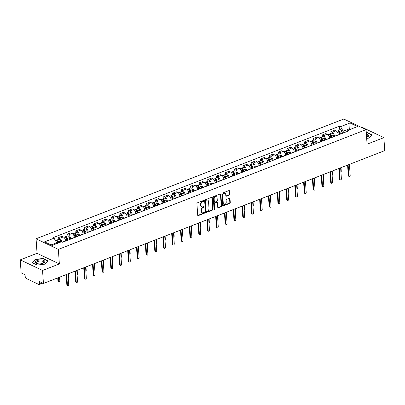 <?xml version="1.0" encoding="UTF-8"?>
<svg xmlns="http://www.w3.org/2000/svg" width="405" height="405" viewBox="0 0 405 405"><rect width="100%" height="100%" fill="white"/><g stroke="black" fill="none" stroke-linecap="round" stroke-linejoin="round"><path stroke-width="0.61" d="M203.73 200.834A0.496 0.359 115.5 0 0 203.31 200.536L197.432 202.824A0.709 0.516 115.5 0 0 196.921 203.68L197.706 215.207A0.709 0.516 115.5 0 0 198.303 215.632L204.181 213.344A0.496 0.359 115.5 0 0 204.12 212.448L203.361 212.741A2.263 1.645 115.5 0 1 202.247 212.736A2.263 1.645 115.5 0 1 201.452 211.385L201.386 210.423A2.263 1.645 115.5 0 1 203.016 207.684L203.776 207.385A0.496 0.359 115.5 0 0 203.715 206.489L202.956 206.788A2.263 1.645 115.5 0 1 201.842 206.783A2.263 1.645 115.5 0 1 201.042 205.426L200.981 204.469A2.263 1.645 115.5 0 1 202.611 201.731L203.371 201.432A0.496 0.359 115.5 0 0 203.73 200.834M201.842 206.783L201.396 206.57A2.263 1.645 115.5 0 1 200.596 205.214L200.531 204.257A2.263 1.645 115.5 0 1 202.166 201.518L202.925 201.219A0.496 0.359 115.5 0 0 203.269 200.551M197.772 215.445A0.709 0.516 115.5 0 0 197.858 215.419L203.735 213.131A0.496 0.359 115.5 0 0 204.085 212.463M202.247 212.736L201.801 212.524A2.263 1.645 115.5 0 1 201.007 211.172L200.941 210.21A2.263 1.645 115.5 0 1 202.571 207.471L203.33 207.173A0.496 0.359 115.5 0 0 203.68 206.504M229.2 195.094A0.709 0.516 115.5 0 0 229.706 194.238L229.488 191.008A0.709 0.516 115.5 0 0 228.891 190.583L222.36 193.124A0.709 0.516 115.5 0 0 221.849 193.98L222.639 205.502A0.709 0.516 115.5 0 0 223.231 205.927L229.762 203.386A0.709 0.516 115.5 0 0 230.273 202.53L230.005 198.627A0.709 0.516 115.5 0 0 229.412 198.202L226.613 199.29A0.709 0.516 115.5 0 0 226.106 200.146L226.238 202.08A1.893 1.377 115.5 0 1 225.514 203.943A1.893 1.377 115.5 0 1 223.945 204.363A1.893 1.377 115.5 0 1 223.276 203.234L222.76 195.645A1.893 1.377 115.5 0 1 223.484 193.787A1.893 1.377 115.5 0 1 225.053 193.362A1.893 1.377 115.5 0 1 225.722 194.491L225.808 195.757A0.709 0.516 115.5 0 0 226.405 196.182L229.2 195.094L228.754 194.881A0.709 0.516 115.5 0 0 229.26 194.025L229.043 190.795A0.709 0.516 115.5 0 0 228.977 190.558M59.353 263.938L37.052 253.322L20.25 259.863L42.55 270.479L59.353 263.938L58.36 249.394L366.074 129.635L367.067 144.185L383.864 137.644L384.75 150.625L43.436 283.459L39.487 281.581L39.624 283.601L41.887 282.72M42.55 270.479L43.436 283.459M212.276 197.706A0.709 0.516 115.5 0 0 211.678 197.281L205.148 199.822A0.709 0.516 115.5 0 0 204.641 200.677L205.426 212.2A0.709 0.516 115.5 0 0 206.023 212.625L212.554 210.084A0.709 0.516 115.5 0 0 213.06 209.228L212.276 197.706L211.83 197.493A0.709 0.516 115.5 0 0 211.769 197.255M213.754 196.471L220.285 193.929A0.709 0.516 115.5 0 1 220.882 194.354L221.667 205.882A0.709 0.516 115.5 0 1 221.16 206.737L218.366 207.826A0.709 0.516 115.5 0 1 217.769 207.4L217.45 202.723A0.709 0.516 115.5 0 0 216.852 202.298L214.999 203.021A0.709 0.516 115.5 0 0 214.488 203.877L214.817 208.742A0.496 0.359 115.5 0 1 214.042 209.046L213.248 197.326A0.709 0.516 115.5 0 1 213.754 196.471M20.25 259.863L21.136 272.843L25.08 274.722L25.221 276.742A1.443 0.78 -111.3 0 0 26.198 278.473L38.824 284.482A1.443 0.78 -111.3 0 0 39.255 284.518A1.443 0.78 -111.3 0 0 39.624 283.601M37.052 253.322L36.06 238.778L343.774 119.019L366.074 129.635M383.864 137.644L361.564 127.028L361.032 127.236M65.575 241.086L65.564 240.899A3.311 1.797 -111.3 0 0 63.307 236.925L59.586 238.373A3.311 1.797 68.7 0 1 61.783 241.851M59.586 238.373L58.224 237.725L58.345 239.492M63.307 236.925L61.945 236.277L58.224 237.725M67.139 236.069L67.022 234.303L68.379 234.951A3.311 1.797 68.7 0 1 70.637 238.925L70.647 239.107M74.368 237.659L74.358 237.477A3.311 1.797 -111.3 0 0 72.1 233.503L70.743 232.855L67.022 234.303M75.938 232.647L75.816 230.88L77.178 231.523A3.311 1.797 68.7 0 1 79.431 235.502L79.446 235.685M83.167 234.237L83.152 234.055A3.311 1.797 -111.3 0 0 80.899 230.075L79.537 229.432L75.816 230.88M84.731 229.225L84.61 227.453L85.971 228.101A3.311 1.797 68.7 0 1 88.229 232.08L88.239 232.262M91.96 230.815L91.95 230.632A3.311 1.797 -111.3 0 0 89.692 226.653L88.33 226.005L84.61 227.453M93.525 225.803L93.408 224.031L94.765 224.679A3.311 1.797 68.7 0 1 97.023 228.658L97.033 228.84M100.754 227.392L100.744 227.21A3.311 1.797 -111.3 0 0 98.486 223.231L97.129 222.583L93.408 224.031M102.323 222.38L102.202 220.609L103.564 221.257A3.311 1.797 68.7 0 1 105.816 225.236L105.832 225.418M109.552 223.97L109.537 223.788A3.311 1.797 -111.3 0 0 107.284 219.809L105.923 219.161L102.202 220.609M111.117 218.958L110.995 217.186L112.357 217.834A3.311 1.797 68.7 0 1 114.61 221.813L114.625 221.996M118.346 220.548L118.331 220.366A3.311 1.797 -111.3 0 0 116.078 216.386L114.716 215.738L110.995 217.186M119.91 215.536L119.789 213.764L121.151 214.412A3.311 1.797 68.7 0 1 123.409 218.391L123.419 218.573M127.14 217.126L127.129 216.943A3.311 1.797 -111.3 0 0 124.872 212.964L123.51 212.316L119.789 213.764M128.709 212.109L128.588 210.342L129.944 210.99A3.311 1.797 68.7 0 1 132.202 214.964L132.217 215.151M135.938 213.703L135.923 213.516A3.311 1.797 -111.3 0 0 133.665 209.542L132.308 208.894L128.588 210.342M137.503 208.686L137.381 206.92L138.743 207.568A3.311 1.797 68.7 0 1 140.996 211.542L141.011 211.729M144.732 210.281L144.717 210.094A3.311 1.797 -111.3 0 0 142.464 206.12L141.102 205.472L137.381 206.92M146.296 205.264L146.175 203.497L147.536 204.145A3.311 1.797 68.7 0 1 149.794 208.119L149.804 208.302M153.525 206.854L153.515 206.672A3.311 1.797 -111.3 0 0 151.257 202.697L149.896 202.049L146.175 203.497M155.09 201.842L154.973 200.075L156.33 200.718A3.311 1.797 68.7 0 1 158.588 204.697L158.598 204.879M162.319 203.431L162.309 203.249A3.311 1.797 -111.3 0 0 160.051 199.27L158.694 198.622L154.973 200.075M163.888 198.42L163.767 196.648L165.129 197.296A3.311 1.797 68.7 0 1 167.381 201.275L167.397 201.457M171.118 200.009L171.102 199.827A3.311 1.797 -111.3 0 0 168.85 195.848L167.488 195.2L163.767 196.648M172.682 194.997L172.56 193.225L173.922 193.873A3.311 1.797 68.7 0 1 176.18 197.853L176.19 198.035M179.911 196.587L179.901 196.405A3.311 1.797 -111.3 0 0 177.643 192.426L176.281 191.778L172.56 193.225M181.475 191.575L181.354 189.803L182.716 190.451A3.311 1.797 68.7 0 1 184.974 194.43L184.984 194.613M188.705 193.165L188.695 192.982A3.311 1.797 -111.3 0 0 186.437 189.003L185.075 188.355L181.354 189.803M190.274 188.153L190.153 186.381L191.509 187.029A3.311 1.797 68.7 0 1 193.767 191.008L193.782 191.19M197.503 189.743L197.488 189.56A3.311 1.797 -111.3 0 0 195.23 185.581L193.873 184.933L190.153 186.381M199.068 184.731L198.946 182.959L200.308 183.607A3.311 1.797 68.7 0 1 202.561 187.586L202.576 187.768M206.297 186.32L206.282 186.133A3.311 1.797 -111.3 0 0 204.029 182.159L202.667 181.511L198.946 182.959M207.861 181.303L207.74 179.536L209.101 180.185A3.311 1.797 68.7 0 1 211.359 184.159L211.369 184.346M215.09 182.898L215.08 182.711A3.311 1.797 -111.3 0 0 212.822 178.737L211.461 178.089L207.74 179.536M216.655 177.881L216.538 176.114L217.895 176.762A3.311 1.797 68.7 0 1 220.153 180.736L220.163 180.924M223.884 179.476L223.874 179.288A3.311 1.797 -111.3 0 0 221.616 175.314L220.259 174.666L216.538 176.114M225.453 174.459L225.332 172.692L226.694 173.34A3.311 1.797 68.7 0 1 228.946 177.314L228.962 177.496M232.683 176.048L232.667 175.866A3.311 1.797 -111.3 0 0 230.415 171.887L229.053 171.244L225.332 172.692M234.247 171.037L234.125 169.27L235.487 169.913A3.311 1.797 68.7 0 1 237.745 173.892L237.755 174.074M241.476 172.626L241.466 172.444A3.311 1.797 -111.3 0 0 239.208 168.465L237.846 167.817L234.125 169.27M243.04 167.614L242.924 165.842L244.281 166.49A3.311 1.797 68.7 0 1 246.539 170.47L246.549 170.652M250.27 169.204L250.26 169.022A3.311 1.797 -111.3 0 0 248.002 165.043L246.645 164.395L242.924 165.842M251.839 164.192L251.718 162.42L253.074 163.068A3.311 1.797 68.7 0 1 255.332 167.047L255.347 167.23M259.068 165.782L259.053 165.599A3.311 1.797 -111.3 0 0 256.795 161.62L255.439 160.972L251.718 162.42M260.633 160.77L260.511 158.998L261.873 159.646A3.311 1.797 68.7 0 1 264.126 163.625L264.141 163.807M267.862 162.359L267.847 162.177A3.311 1.797 -111.3 0 0 265.594 158.198L264.232 157.55L260.511 158.998M269.426 157.348L269.305 155.576L270.667 156.224A3.311 1.797 68.7 0 1 272.924 160.203L272.935 160.385M276.656 158.937L276.645 158.755A3.311 1.797 -111.3 0 0 274.387 154.776L273.026 154.128L269.305 155.576M278.225 153.925L278.103 152.153L279.46 152.801A3.311 1.797 68.7 0 1 281.718 156.781L281.728 156.963M285.454 155.515L285.439 155.328A3.311 1.797 -111.3 0 0 283.181 151.354L281.824 150.706L278.103 152.153M287.018 150.498L286.897 148.731L288.259 149.379A3.311 1.797 68.7 0 1 290.512 153.353L290.527 153.541M294.248 152.093L294.233 151.905A3.311 1.797 -111.3 0 0 291.98 147.931L290.618 147.283L286.897 148.731M295.812 147.076L295.69 145.309L297.052 145.957A3.311 1.797 68.7 0 1 299.31 149.931L299.32 150.118M303.041 148.665L303.031 148.483A3.311 1.797 -111.3 0 0 300.773 144.509L299.411 143.861L295.69 145.309M304.606 143.653L304.489 141.887L305.846 142.535A3.311 1.797 68.7 0 1 308.104 146.509L308.114 146.691M311.835 145.243L311.825 145.061A3.311 1.797 -111.3 0 0 309.567 141.082L308.21 140.439L304.489 141.887M313.404 140.231L313.283 138.459L314.644 139.107A3.311 1.797 68.7 0 1 316.897 143.087L316.912 143.269M320.633 141.821L320.618 141.639A3.311 1.797 -111.3 0 0 318.365 137.66L317.004 137.011L313.283 138.459M322.198 136.809L322.076 135.037L323.438 135.685A3.311 1.797 68.7 0 1 325.691 139.664L325.706 139.846M329.427 138.399L329.412 138.216A3.311 1.797 -111.3 0 0 327.159 134.237L325.797 133.589L322.076 135.037M330.991 133.387L330.87 131.615L332.232 132.263A3.311 1.797 68.7 0 1 334.49 136.242L334.5 136.424M338.221 134.976L338.21 134.794A3.311 1.797 -111.3 0 0 335.953 130.815L334.591 130.167L330.87 131.615M56.72 243.623L56.66 242.757L51.055 244.939M350.69 129.22L349.662 128.729L343.177 131.25L340.58 126.669L350.047 122.983L357.539 126.552L348.072 130.238L349.12 130.734L62.603 242.241L61.555 241.744L52.083 245.43L44.59 241.861L54.062 238.175L56.66 242.757M340.58 126.669L339.527 126.173L53.014 237.674L54.062 238.175M58.36 249.394L36.06 238.778M43.092 258.466L35.169 259.402L32.213 262.703L37.184 265.067L45.107 264.136L48.063 260.835L43.092 258.466L43.112 258.749M366.667 138.373L368.945 138.105L371.901 134.804L366.93 132.44L366.267 132.516M349.717 129.595L350.047 122.983M343.177 131.25L343.298 133.002M339.79 129.965L339.527 126.173M348.072 130.238L346.786 131.645M35.194 259.762L35.169 259.402M366.95 132.719L366.93 132.44M205.492 212.438A0.709 0.516 115.5 0 0 205.578 212.412L212.109 209.871A0.709 0.516 115.5 0 0 212.615 209.015L211.83 197.493M205.821 200.48A0.496 0.359 115.5 0 0 205.462 201.077L206.15 211.197A0.496 0.359 115.5 0 0 206.57 211.491L207.375 211.182A2.263 1.645 115.5 0 0 209.005 208.443L208.535 201.528A2.263 1.645 115.5 0 0 207.735 200.176A2.263 1.645 115.5 0 0 206.621 200.166L205.375 200.267A0.496 0.359 115.5 0 0 205.016 200.865L205.462 201.077M206.327 211.491L205.882 211.278A0.496 0.359 115.5 0 1 205.705 210.985L205.016 200.865M207.735 200.176L207.289 199.964A2.263 1.645 115.5 0 0 206.175 199.954L206.621 200.166M205.375 200.267L206.175 199.954M217.829 207.638A0.709 0.516 115.5 0 0 217.915 207.613L220.71 206.525A0.709 0.516 115.5 0 0 221.221 205.669L220.436 194.142A0.709 0.516 115.5 0 0 220.371 193.904M217.196 202.303L216.751 202.09A0.709 0.516 115.5 0 0 216.407 202.085L214.549 202.809A0.709 0.516 115.5 0 0 214.042 203.664L214.372 208.529L214.817 208.742M214.053 209.112A0.496 0.359 115.5 0 0 214.372 208.529M217.115 197.873A1.893 1.377 115.5 0 0 216.447 196.744A1.893 1.377 115.5 0 0 214.878 197.169A1.893 1.377 115.5 0 0 214.159 199.027L214.341 201.7A0.709 0.516 115.5 0 0 214.933 202.125L216.791 201.401A0.709 0.516 115.5 0 0 217.298 200.546L217.115 197.873M216.447 196.744L216.002 196.531A1.893 1.377 115.5 0 0 214.432 196.957A1.893 1.377 115.5 0 0 213.708 198.815L214.159 199.027M214.589 202.12L214.144 201.908A0.709 0.516 115.5 0 1 213.891 201.487L213.708 198.815M225.869 195.995A0.709 0.516 115.5 0 0 225.96 195.969L228.754 194.881M225.053 193.362L224.608 193.15A1.893 1.377 115.5 0 0 223.039 193.575A1.893 1.377 115.5 0 0 222.315 195.433L222.76 195.645M223.945 204.363L223.499 204.15A1.893 1.377 115.5 0 1 222.831 203.021L222.315 195.433M222.699 205.74A0.709 0.516 115.5 0 0 222.785 205.715L229.316 203.173A0.709 0.516 115.5 0 0 229.827 202.318L229.559 198.415A0.709 0.516 115.5 0 0 229.498 198.177M58.295 243.01L58.011 241.79A0.866 0.471 -111.3 0 0 57.196 240.945A0.866 0.471 -111.3 0 0 57.07 241.051M58.786 242.818L58.558 241.836A1.802 0.977 -111.3 0 0 56.857 240.074A1.802 0.977 -111.3 0 0 56.477 240.509M60.816 242.028L60.588 241.046A1.802 0.977 -111.3 0 0 58.887 239.284L56.857 240.074M58.285 277.678L58.528 281.237A0.83 0.602 115.5 0 0 59.824 280.731L59.581 277.172M57.829 243.192L57.596 242.205A1.802 0.977 -111.3 0 0 55.9 240.448L55.45 240.621M58.816 281.733L58.239 281.455A0.83 0.602 -64.5 0 1 57.945 280.964L57.738 277.891M66.693 274.408L67.448 285.484A0.83 0.602 115.5 0 0 67.736 285.981L67.159 285.702A0.83 0.602 -64.5 0 1 66.865 285.206L66.147 274.62M67.736 285.981A0.83 0.602 115.5 0 0 68.744 284.978L67.989 273.901M67.286 240.418L66.805 238.368A0.866 0.471 -111.3 0 0 65.99 237.522A0.866 0.471 -111.3 0 0 65.863 237.629M67.777 240.226L67.351 238.413A1.802 0.977 -111.3 0 0 65.65 236.652A1.802 0.977 -111.3 0 0 65.271 237.087M69.807 239.436L69.382 237.624A1.802 0.977 -111.3 0 0 67.681 235.862L65.65 236.652M68.278 278.149A0.83 0.602 115.5 0 0 68.617 277.309L68.374 273.75M66.82 240.6L66.395 238.783A1.802 0.977 -111.3 0 0 64.694 237.021L63.904 237.33M76.079 236.996L75.603 234.946A0.866 0.471 -111.3 0 0 74.788 234.1A0.866 0.471 -111.3 0 0 74.657 234.201M76.57 236.803L76.145 234.986A1.802 0.977 -111.3 0 0 74.449 233.229A1.802 0.977 -111.3 0 0 74.064 233.665M78.6 236.014L78.175 234.196A1.802 0.977 -111.3 0 0 76.474 232.44L74.449 233.229M77.072 274.727A0.83 0.602 115.5 0 0 77.411 273.886L77.173 270.327M75.614 237.178L75.188 235.361A1.802 0.977 -111.3 0 0 73.487 233.599L72.697 233.908M84.878 233.574L84.397 231.523A0.866 0.471 -111.3 0 0 83.582 230.678A0.866 0.471 -111.3 0 0 83.455 230.779M85.364 233.381L84.944 231.564A1.802 0.977 -111.3 0 0 83.243 229.807A1.802 0.977 -111.3 0 0 82.858 230.243M87.394 232.591L86.969 230.774A1.802 0.977 -111.3 0 0 85.273 229.012L83.243 229.807M85.865 271.304A0.83 0.602 115.5 0 0 86.209 270.464L85.966 266.905M84.407 233.756L83.982 231.938A1.802 0.977 -111.3 0 0 82.281 230.177L81.496 230.485M38.424 263.822A4.683 1.964 -3.9 0 0 43.057 263.275A4.683 1.964 -3.9 0 0 41.872 259.975A4.683 1.964 -3.9 0 0 36.04 261.195A4.683 1.964 -3.9 0 0 37.452 263.655A4.683 1.964 -3.9 0 0 38.424 263.822M42.687 263.407A3.544 1.488 -3.9 0 0 43.725 262.253A3.544 1.488 -3.9 0 0 41.492 261.038A3.544 1.488 -3.9 0 0 36.653 262.734A3.544 1.488 -3.9 0 0 37.837 263.736M37.214 265.062L32.471 262.805L35.331 259.605L43.011 258.699L47.825 260.992L45.001 264.146M366.454 135.245A3.544 1.488 -3.9 0 1 367.563 136.222A3.544 1.488 -3.9 0 1 366.596 137.341A4.683 1.964 -3.9 0 0 366.895 137.244A4.683 1.964 -3.9 0 0 366.373 134.045M366.282 132.739L366.849 132.673L371.663 134.961L368.839 138.115M75.487 270.986L76.241 282.062A0.83 0.602 115.5 0 0 76.535 282.558L75.953 282.28A0.83 0.602 -64.5 0 1 75.659 281.784L74.94 271.198M76.535 282.558A0.83 0.602 115.5 0 0 77.537 281.556L76.783 270.479M84.28 267.563L85.035 278.64A0.83 0.602 115.5 0 0 85.328 279.136L84.746 278.858A0.83 0.602 -64.5 0 1 84.458 278.362L83.734 267.776M85.328 279.136A0.83 0.602 115.5 0 0 86.331 278.134L85.576 267.057M93.074 264.141L93.833 275.218A0.83 0.602 115.5 0 0 94.122 275.709L93.545 275.435A0.83 0.602 -64.5 0 1 93.251 274.939L92.527 264.354M94.122 275.709A0.83 0.602 115.5 0 0 95.129 274.712L94.375 263.635M93.671 230.151L93.191 228.101A0.866 0.471 -111.3 0 0 92.375 227.256A0.866 0.471 -111.3 0 0 92.249 227.357M94.162 229.959L93.737 228.142A1.802 0.977 -111.3 0 0 92.036 226.38A1.802 0.977 -111.3 0 0 91.657 226.82M96.193 229.169L95.767 227.352A1.802 0.977 -111.3 0 0 94.066 225.59L92.036 226.38M94.664 267.877A0.83 0.602 115.5 0 0 95.003 267.042L94.76 263.483M93.201 230.334L92.775 228.516A1.802 0.977 -111.3 0 0 91.079 226.754L90.29 227.063M102.465 226.729L101.989 224.679A0.866 0.471 -111.3 0 0 101.169 223.833A0.866 0.471 -111.3 0 0 101.042 223.935M102.956 226.537L102.531 224.719A1.802 0.977 -111.3 0 0 100.83 222.958A1.802 0.977 -111.3 0 0 100.45 223.398M104.986 225.747L104.561 223.93A1.802 0.977 -111.3 0 0 102.86 222.168L100.83 222.958M103.457 264.455A0.83 0.602 115.5 0 0 103.796 263.62L103.553 260.061M101.999 226.911L101.574 225.094A1.802 0.977 -111.3 0 0 99.873 223.332L99.083 223.641M101.873 260.714L102.627 271.79A0.83 0.602 115.5 0 0 102.921 272.287L102.338 272.013A0.83 0.602 -64.5 0 1 102.045 271.517L101.326 260.926M102.921 272.287A0.83 0.602 115.5 0 0 103.923 271.289L103.169 260.212M110.666 257.291L111.421 268.368A0.83 0.602 115.5 0 0 111.714 268.864L111.132 268.591A0.83 0.602 -64.5 0 1 110.843 268.095L110.12 257.504M111.714 268.864A0.83 0.602 115.5 0 0 112.717 267.867L111.962 256.79M111.264 223.302L110.783 221.251A0.866 0.471 -111.3 0 0 109.968 220.411A0.866 0.471 -111.3 0 0 109.836 220.512M111.75 223.114L111.324 221.297A1.802 0.977 -111.3 0 0 109.628 219.535A1.802 0.977 -111.3 0 0 109.244 219.976M113.78 222.325L113.354 220.507A1.802 0.977 -111.3 0 0 111.658 218.746L109.628 219.535M112.251 261.033A0.83 0.602 115.5 0 0 112.595 260.197L112.352 256.638M110.793 223.489L110.368 221.672A1.802 0.977 -111.3 0 0 108.667 219.91L107.882 220.214M120.057 219.88L119.576 217.829A0.866 0.471 -111.3 0 0 118.761 216.984A0.866 0.471 -111.3 0 0 118.635 217.09M120.548 219.692L120.123 217.875A1.802 0.977 -111.3 0 0 118.422 216.113A1.802 0.977 -111.3 0 0 118.042 216.553M122.578 218.902L122.153 217.085A1.802 0.977 -111.3 0 0 120.452 215.323L118.422 216.113M121.049 257.61A0.83 0.602 115.5 0 0 121.389 256.775L121.146 253.216M119.586 220.062L119.161 218.249A1.802 0.977 -111.3 0 0 117.465 216.488L116.675 216.791M128.851 216.457L128.37 214.407A0.866 0.471 -111.3 0 0 127.555 213.562A0.866 0.471 -111.3 0 0 127.428 213.668M129.342 216.27L128.917 214.453A1.802 0.977 -111.3 0 0 127.216 212.691A1.802 0.977 -111.3 0 0 126.836 213.126M131.372 215.48L130.947 213.663A1.802 0.977 -111.3 0 0 129.246 211.901L127.216 212.691M129.843 254.188A0.83 0.602 115.5 0 0 130.182 253.348L129.939 249.794M128.385 216.64L127.96 214.822A1.802 0.977 -111.3 0 0 126.259 213.065L125.469 213.369M137.649 213.035L137.168 210.985A0.866 0.471 -111.3 0 0 136.353 210.139A0.866 0.471 -111.3 0 0 136.222 210.246M138.135 212.843L137.71 211.03A1.802 0.977 -111.3 0 0 136.014 209.269A1.802 0.977 -111.3 0 0 135.629 209.704M140.165 212.053L139.74 210.241A1.802 0.977 -111.3 0 0 138.039 208.479L136.014 209.269M138.637 250.766A0.83 0.602 115.5 0 0 138.981 249.925L138.738 246.367M137.179 213.217L136.753 211.4A1.802 0.977 -111.3 0 0 135.052 209.643L134.263 209.947M146.443 209.613L145.962 207.562A0.866 0.471 -111.3 0 0 145.147 206.717A0.866 0.471 -111.3 0 0 145.02 206.823M146.929 209.42L146.509 207.608A1.802 0.977 -111.3 0 0 144.808 205.846A1.802 0.977 -111.3 0 0 144.428 206.282M148.959 208.631L148.534 206.818A1.802 0.977 -111.3 0 0 146.838 205.057L144.808 205.846M147.43 247.344A0.83 0.602 115.5 0 0 147.774 246.503L147.531 242.944M145.972 209.795L145.547 207.978A1.802 0.977 -111.3 0 0 143.851 206.216L143.061 206.525M155.236 206.191L154.756 204.14A0.866 0.471 -111.3 0 0 153.94 203.295A0.866 0.471 -111.3 0 0 153.814 203.396M155.728 205.998L155.302 204.181A1.802 0.977 -111.3 0 0 153.601 202.424A1.802 0.977 -111.3 0 0 153.222 202.859M157.758 205.208L157.332 203.391A1.802 0.977 -111.3 0 0 155.631 201.634L153.601 202.424M156.229 243.921A0.83 0.602 115.5 0 0 156.568 243.081L156.325 239.522M154.766 206.373L154.345 204.555A1.802 0.977 -111.3 0 0 152.644 202.794L151.855 203.102M164.03 202.768L163.554 200.718A0.866 0.471 -111.3 0 0 162.739 199.873A0.866 0.471 -111.3 0 0 162.607 199.974M164.521 202.576L164.096 200.758A1.802 0.977 -111.3 0 0 162.395 198.997A1.802 0.977 -111.3 0 0 162.015 199.437M166.551 201.786L166.126 199.969A1.802 0.977 -111.3 0 0 164.425 198.207L162.395 198.997M165.022 240.499A0.83 0.602 115.5 0 0 165.361 239.659L165.119 236.1M163.564 202.951L163.139 201.133A1.802 0.977 -111.3 0 0 161.438 199.371L160.648 199.68M172.829 199.346L172.348 197.296A0.866 0.471 -111.3 0 0 171.533 196.45A0.866 0.471 -111.3 0 0 171.401 196.552M173.315 199.154L172.889 197.336A1.802 0.977 -111.3 0 0 171.194 195.575A1.802 0.977 -111.3 0 0 170.809 196.015M175.345 198.364L174.919 196.547A1.802 0.977 -111.3 0 0 173.224 194.785L171.194 195.575M173.816 237.072A0.83 0.602 115.5 0 0 174.16 236.236L173.917 232.678M172.358 199.528L171.933 197.711A1.802 0.977 -111.3 0 0 170.232 195.949L169.447 196.258M119.46 253.869L120.214 264.946A0.83 0.602 115.5 0 0 120.508 265.442L119.931 265.169A0.83 0.602 -64.5 0 1 119.637 264.673L118.913 254.082M120.508 265.442A0.83 0.602 115.5 0 0 121.515 264.44L120.756 253.368M128.258 250.447L129.013 261.524A0.83 0.602 115.5 0 0 129.301 262.02L128.724 261.741A0.83 0.602 -64.5 0 1 128.431 261.25L127.712 250.66M129.301 262.02A0.83 0.602 115.5 0 0 130.309 261.017L129.554 249.941M137.052 247.025L137.806 258.101A0.83 0.602 115.5 0 0 138.1 258.598L137.518 258.319A0.83 0.602 -64.5 0 1 137.229 257.823L136.505 247.237M138.1 258.598A0.83 0.602 115.5 0 0 139.102 257.595L138.348 246.518M145.846 243.602L146.6 254.679A0.83 0.602 115.5 0 0 146.894 255.175L146.316 254.897A0.83 0.602 -64.5 0 1 146.023 254.401L145.299 243.815M146.894 255.175A0.83 0.602 115.5 0 0 147.896 254.173L147.142 243.096M154.639 240.18L155.398 251.257A0.83 0.602 115.5 0 0 155.687 251.753L155.11 251.475A0.83 0.602 -64.5 0 1 154.816 250.978L154.097 240.393M155.687 251.753A0.83 0.602 115.5 0 0 156.694 250.751L155.94 239.674M163.438 236.758L164.192 247.835A0.83 0.602 115.5 0 0 164.486 248.326L163.903 248.052A0.83 0.602 -64.5 0 1 163.61 247.556L162.891 236.971M164.486 248.326A0.83 0.602 115.5 0 0 165.488 247.328L164.734 236.252M172.231 233.336L172.986 244.407A0.83 0.602 115.5 0 0 173.279 244.903L172.697 244.63A0.83 0.602 -64.5 0 1 172.409 244.134L171.685 233.548M173.279 244.903A0.83 0.602 115.5 0 0 174.282 243.906L173.527 232.829M181.025 229.908L181.779 240.985A0.83 0.602 115.5 0 0 182.073 241.481L181.496 241.208A0.83 0.602 -64.5 0 1 181.202 240.712L180.478 230.121M182.073 241.481A0.83 0.602 115.5 0 0 183.08 240.484L182.321 229.407M181.622 195.924L181.141 193.873A0.866 0.471 -111.3 0 0 180.326 193.028A0.866 0.471 -111.3 0 0 180.2 193.129M182.113 195.731L181.688 193.914A1.802 0.977 -111.3 0 0 179.987 192.152A1.802 0.977 -111.3 0 0 179.607 192.593M184.143 194.942L183.718 193.124A1.802 0.977 -111.3 0 0 182.017 191.362L179.987 192.152M182.614 233.65A0.83 0.602 115.5 0 0 182.954 232.814L182.711 229.255M181.151 196.106L180.726 194.289A1.802 0.977 -111.3 0 0 179.03 192.527L178.24 192.836M190.416 192.496L189.94 190.446A0.866 0.471 -111.3 0 0 189.12 189.606A0.866 0.471 -111.3 0 0 188.993 189.707M190.907 192.309L190.482 190.492A1.802 0.977 -111.3 0 0 188.781 188.73A1.802 0.977 -111.3 0 0 188.401 189.17M192.937 191.519L192.512 189.702A1.802 0.977 -111.3 0 0 190.811 187.94L188.781 188.73M191.408 230.227A0.83 0.602 115.5 0 0 191.747 229.392L191.504 225.833M189.95 192.679L189.525 190.866A1.802 0.977 -111.3 0 0 187.824 189.105L187.034 189.408M199.214 189.074L198.733 187.024A0.866 0.471 -111.3 0 0 197.918 186.178A0.866 0.471 -111.3 0 0 197.787 186.285M199.7 188.887L199.275 187.069A1.802 0.977 -111.3 0 0 197.579 185.308A1.802 0.977 -111.3 0 0 197.194 185.748M201.731 188.097L201.305 186.28A1.802 0.977 -111.3 0 0 199.609 184.518L197.579 185.308M200.202 226.805A0.83 0.602 115.5 0 0 200.546 225.97L200.303 222.411M198.744 189.256L198.318 187.444A1.802 0.977 -111.3 0 0 196.617 185.682L195.833 185.986M208.008 185.652L207.527 183.602A0.866 0.471 -111.3 0 0 206.712 182.756A0.866 0.471 -111.3 0 0 206.585 182.863M208.499 185.465L208.074 183.647A1.802 0.977 -111.3 0 0 206.373 181.885A1.802 0.977 -111.3 0 0 205.993 182.321M210.524 184.675L210.104 182.857A1.802 0.977 -111.3 0 0 208.403 181.096L206.373 181.885M209 223.383A0.83 0.602 115.5 0 0 209.339 222.542L209.096 218.989M207.537 185.834L207.112 184.017A1.802 0.977 -111.3 0 0 205.416 182.26L204.626 182.564M216.802 182.23L216.321 180.179A0.866 0.471 -111.3 0 0 215.506 179.334A0.866 0.471 -111.3 0 0 215.379 179.44M217.293 182.037L216.867 180.225A1.802 0.977 -111.3 0 0 215.166 178.463A1.802 0.977 -111.3 0 0 214.787 178.899M219.323 181.248L218.897 179.435A1.802 0.977 -111.3 0 0 217.196 177.673L215.166 178.463M217.794 219.961A0.83 0.602 115.5 0 0 218.133 219.12L217.89 215.561M216.336 182.412L215.911 180.595A1.802 0.977 -111.3 0 0 214.21 178.833L213.42 179.142M225.595 178.807L225.119 176.757A0.866 0.471 -111.3 0 0 224.304 175.912A0.866 0.471 -111.3 0 0 224.173 176.013M226.086 178.615L225.661 176.803A1.802 0.977 -111.3 0 0 223.965 175.041A1.802 0.977 -111.3 0 0 223.58 175.476M228.116 177.825L227.691 176.013A1.802 0.977 -111.3 0 0 225.99 174.251L223.965 175.041M226.587 216.538A0.83 0.602 115.5 0 0 226.927 215.698L226.689 212.139M225.129 178.99L224.704 177.172A1.802 0.977 -111.3 0 0 223.003 175.411L222.213 175.719M234.394 175.385L233.913 173.335A0.866 0.471 -111.3 0 0 233.098 172.489A0.866 0.471 -111.3 0 0 232.971 172.591M234.88 175.193L234.454 173.375A1.802 0.977 -111.3 0 0 232.759 171.619A1.802 0.977 -111.3 0 0 232.374 172.054M236.91 174.403L236.485 172.586A1.802 0.977 -111.3 0 0 234.789 170.829L232.759 171.619M235.381 213.116A0.83 0.602 115.5 0 0 235.725 212.276L235.482 208.717M233.923 175.567L233.498 173.75A1.802 0.977 -111.3 0 0 231.797 171.988L231.012 172.297M243.187 171.963L242.706 169.913A0.866 0.471 -111.3 0 0 241.891 169.067A0.866 0.471 -111.3 0 0 241.765 169.168M243.678 171.771L243.253 169.953A1.802 0.977 -111.3 0 0 241.552 168.191A1.802 0.977 -111.3 0 0 241.172 168.632M245.708 170.981L245.283 169.163A1.802 0.977 -111.3 0 0 243.582 167.402L241.552 168.191M244.18 209.689A0.83 0.602 115.5 0 0 244.519 208.853L244.276 205.294M242.716 172.145L242.291 170.328A1.802 0.977 -111.3 0 0 240.595 168.566L239.806 168.875M251.981 168.541L251.505 166.49A0.866 0.471 -111.3 0 0 250.685 165.645A0.866 0.471 -111.3 0 0 250.558 165.746M252.472 168.348L252.047 166.531A1.802 0.977 -111.3 0 0 250.346 164.769A1.802 0.977 -111.3 0 0 249.966 165.21M254.502 167.559L254.077 165.741A1.802 0.977 -111.3 0 0 252.376 163.979L250.346 164.769M252.973 206.266A0.83 0.602 115.5 0 0 253.312 205.431L253.069 201.872M251.515 168.723L251.09 166.906A1.802 0.977 -111.3 0 0 249.389 165.144L248.599 165.453M260.779 165.119L260.299 163.068A0.866 0.471 -111.3 0 0 259.483 162.223A0.866 0.471 -111.3 0 0 259.352 162.324M261.266 164.926L260.84 163.109A1.802 0.977 -111.3 0 0 259.144 161.347A1.802 0.977 -111.3 0 0 258.76 161.787M263.296 164.136L262.87 162.319A1.802 0.977 -111.3 0 0 261.174 160.557L259.144 161.347M261.767 202.844A0.83 0.602 115.5 0 0 262.111 202.009L261.868 198.45M260.309 165.301L259.883 163.483A1.802 0.977 -111.3 0 0 258.182 161.722L257.398 162.03M269.573 161.691L269.092 159.641A0.866 0.471 -111.3 0 0 268.277 158.795A0.866 0.471 -111.3 0 0 268.15 158.902M270.064 161.504L269.639 159.686A1.802 0.977 -111.3 0 0 267.938 157.925A1.802 0.977 -111.3 0 0 267.558 158.365M272.094 160.714L271.669 158.897A1.802 0.977 -111.3 0 0 269.968 157.135L267.938 157.925M270.565 199.422A0.83 0.602 115.5 0 0 270.904 198.587L270.661 195.028M269.102 161.873L268.677 160.061A1.802 0.977 -111.3 0 0 266.981 158.299L266.191 158.603M278.367 158.269L277.886 156.219A0.866 0.471 -111.3 0 0 277.071 155.373A0.866 0.471 -111.3 0 0 276.944 155.48M278.858 158.082L278.432 156.264A1.802 0.977 -111.3 0 0 276.731 154.502A1.802 0.977 -111.3 0 0 276.352 154.938M280.888 157.292L280.462 155.474A1.802 0.977 -111.3 0 0 278.761 153.713L276.731 154.502M279.359 196A0.83 0.602 115.5 0 0 279.698 195.164L279.455 191.606M277.901 158.451L277.476 156.639A1.802 0.977 -111.3 0 0 275.775 154.877L274.985 155.181M287.16 154.847L286.684 152.796A0.866 0.471 -111.3 0 0 285.869 151.951A0.866 0.471 -111.3 0 0 285.738 152.057M287.651 154.659L287.226 152.842A1.802 0.977 -111.3 0 0 285.53 151.08A1.802 0.977 -111.3 0 0 285.145 151.516M289.681 153.87L289.256 152.052A1.802 0.977 -111.3 0 0 287.555 150.29L285.53 151.08M288.152 192.577A0.83 0.602 115.5 0 0 288.497 191.737L288.254 188.183M286.694 155.029L286.269 153.211A1.802 0.977 -111.3 0 0 284.568 151.455L283.778 151.759M295.959 151.424L295.478 149.374A0.866 0.471 -111.3 0 0 294.663 148.529A0.866 0.471 -111.3 0 0 294.536 148.635M296.445 151.232L296.025 149.42A1.802 0.977 -111.3 0 0 294.324 147.658A1.802 0.977 -111.3 0 0 293.944 148.093M298.475 150.442L298.05 148.63A1.802 0.977 -111.3 0 0 296.354 146.868L294.324 147.658M296.946 189.155A0.83 0.602 115.5 0 0 297.29 188.315L297.047 184.756M295.488 151.607L295.063 149.789A1.802 0.977 -111.3 0 0 293.367 148.027L292.577 148.336M304.752 148.002L304.271 145.952A0.866 0.471 -111.3 0 0 303.456 145.106A0.866 0.471 -111.3 0 0 303.33 145.208M305.243 147.81L304.818 145.997A1.802 0.977 -111.3 0 0 303.117 144.236A1.802 0.977 -111.3 0 0 302.738 144.671M307.274 147.02L306.848 145.203A1.802 0.977 -111.3 0 0 305.147 143.446L303.117 144.236M305.745 185.733A0.83 0.602 115.5 0 0 306.084 184.893L305.841 181.334M304.282 148.184L303.861 146.367A1.802 0.977 -111.3 0 0 302.16 144.605L301.371 144.914M189.823 226.486L190.578 237.563A0.83 0.602 115.5 0 0 190.871 238.059L190.289 237.786A0.83 0.602 -64.5 0 1 189.996 237.29L189.277 226.699M190.871 238.059A0.83 0.602 115.5 0 0 191.874 237.062L191.119 225.985M198.617 223.064L199.371 234.141A0.83 0.602 115.5 0 0 199.665 234.637L199.083 234.363A0.83 0.602 -64.5 0 1 198.794 233.867L198.07 223.276M199.665 234.637A0.83 0.602 115.5 0 0 200.667 233.634L199.913 222.558M207.411 219.642L208.165 230.718A0.83 0.602 115.5 0 0 208.459 231.215L207.881 230.936A0.83 0.602 -64.5 0 1 207.588 230.445L206.864 219.854M208.459 231.215A0.83 0.602 115.5 0 0 209.466 230.212L208.707 219.135M216.209 216.219L216.964 227.296A0.83 0.602 115.5 0 0 217.252 227.792L216.675 227.514A0.83 0.602 -64.5 0 1 216.381 227.018L215.662 216.432M217.252 227.792A0.83 0.602 115.5 0 0 218.26 226.79L217.505 215.713M225.003 212.797L225.757 223.874A0.83 0.602 115.5 0 0 226.051 224.37L225.469 224.092A0.83 0.602 -64.5 0 1 225.175 223.595L224.456 213.01M226.051 224.37A0.83 0.602 115.5 0 0 227.053 223.368L226.299 212.291M233.796 209.375L234.551 220.452A0.83 0.602 115.5 0 0 234.844 220.948L234.262 220.669A0.83 0.602 -64.5 0 1 233.974 220.173L233.25 209.587M234.844 220.948A0.83 0.602 115.5 0 0 235.847 219.945L235.092 208.869M242.59 205.953L243.349 217.029A0.83 0.602 115.5 0 0 243.638 217.52L243.061 217.247A0.83 0.602 -64.5 0 1 242.767 216.751L242.043 206.165M243.638 217.52A0.83 0.602 115.5 0 0 244.645 216.523L243.891 205.446M251.389 202.525L252.143 213.602A0.83 0.602 115.5 0 0 252.436 214.098L251.854 213.825A0.83 0.602 -64.5 0 1 251.561 213.329L250.842 202.738M252.436 214.098A0.83 0.602 115.5 0 0 253.439 213.101L252.685 202.024M260.182 199.103L260.936 210.18A0.83 0.602 115.5 0 0 261.23 210.676L260.648 210.403A0.83 0.602 -64.5 0 1 260.359 209.906L259.635 199.316M261.23 210.676A0.83 0.602 115.5 0 0 262.232 209.679L261.478 198.602M268.976 195.681L269.73 206.758A0.83 0.602 115.5 0 0 270.024 207.254L269.447 206.98A0.83 0.602 -64.5 0 1 269.153 206.484L268.429 195.893M270.024 207.254A0.83 0.602 115.5 0 0 271.031 206.256L270.272 195.18M277.774 192.259L278.529 203.335A0.83 0.602 115.5 0 0 278.817 203.831L278.24 203.553A0.83 0.602 -64.5 0 1 277.946 203.062L277.228 192.471M278.817 203.831A0.83 0.602 115.5 0 0 279.825 202.829L279.07 191.752M286.568 188.836L287.322 199.913A0.83 0.602 115.5 0 0 287.616 200.409L287.034 200.131A0.83 0.602 -64.5 0 1 286.74 199.635L286.021 189.049M287.616 200.409A0.83 0.602 115.5 0 0 288.618 199.407L287.864 188.33M295.361 185.414L296.116 196.491A0.83 0.602 115.5 0 0 296.409 196.987L295.832 196.708A0.83 0.602 -64.5 0 1 295.539 196.212L294.815 185.627M296.409 196.987A0.83 0.602 115.5 0 0 297.412 195.985L296.657 184.908M304.155 181.992L304.914 193.069A0.83 0.602 115.5 0 0 305.203 193.565L304.626 193.286A0.83 0.602 -64.5 0 1 304.332 192.79L303.608 182.204M305.203 193.565A0.83 0.602 115.5 0 0 306.21 192.562L305.456 181.486M312.954 178.57L313.708 189.646A0.83 0.602 115.5 0 0 314.002 190.142L313.419 189.864A0.83 0.602 -64.5 0 1 313.126 189.368L312.407 178.782M314.002 190.142A0.83 0.602 115.5 0 0 315.004 189.14L314.25 178.063M313.546 144.58L313.07 142.53A0.866 0.471 -111.3 0 0 312.255 141.684A0.866 0.471 -111.3 0 0 312.123 141.785M314.037 144.388L313.612 142.57A1.802 0.977 -111.3 0 0 311.911 140.813A1.802 0.977 -111.3 0 0 311.531 141.249M316.067 143.598L315.642 141.78A1.802 0.977 -111.3 0 0 313.941 140.024L311.911 140.813M314.538 182.311A0.83 0.602 115.5 0 0 314.877 181.47L314.634 177.911M313.08 144.762L312.655 142.945A1.802 0.977 -111.3 0 0 310.954 141.183L310.164 141.492M321.747 175.147L322.501 186.224A0.83 0.602 115.5 0 0 322.795 186.715L322.213 186.442A0.83 0.602 -64.5 0 1 321.924 185.946L321.2 175.36M322.795 186.715A0.83 0.602 115.5 0 0 323.798 185.718L323.043 174.641M322.345 141.158L321.864 139.107A0.866 0.471 -111.3 0 0 321.049 138.262A0.866 0.471 -111.3 0 0 320.917 138.363M322.831 140.965L322.405 139.148A1.802 0.977 -111.3 0 0 320.709 137.386A1.802 0.977 -111.3 0 0 320.325 137.827M324.861 140.176L324.435 138.358A1.802 0.977 -111.3 0 0 322.739 136.596L320.709 137.386M323.332 178.883A0.83 0.602 115.5 0 0 323.676 178.048L323.433 174.489M321.874 141.34L321.449 139.523A1.802 0.977 -111.3 0 0 319.748 137.761L318.963 138.07M330.541 171.72L331.295 182.797A0.83 0.602 115.5 0 0 331.589 183.293L331.012 183.019A0.83 0.602 -64.5 0 1 330.718 182.523L329.994 171.933M331.589 183.293A0.83 0.602 115.5 0 0 332.596 182.296L331.837 171.219M331.138 137.735L330.657 135.685A0.866 0.471 -111.3 0 0 329.842 134.84A0.866 0.471 -111.3 0 0 329.716 134.941M331.629 137.543L331.204 135.726A1.802 0.977 -111.3 0 0 329.503 133.964A1.802 0.977 -111.3 0 0 329.123 134.404M333.659 136.753L333.234 134.936A1.802 0.977 -111.3 0 0 331.533 133.174L329.503 133.964M332.13 175.461A0.83 0.602 115.5 0 0 332.47 174.626L332.227 171.067M330.667 137.918L330.242 136.1A1.802 0.977 -111.3 0 0 328.546 134.339L327.756 134.647M339.339 168.298L340.094 179.374A0.83 0.602 115.5 0 0 340.387 179.871L339.805 179.597A0.83 0.602 -64.5 0 1 339.511 179.101L338.793 168.51M340.387 179.871A0.83 0.602 115.5 0 0 341.39 178.873L340.635 167.797M339.932 134.308L339.456 132.263A0.866 0.471 -111.3 0 0 338.636 131.417A0.866 0.471 -111.3 0 0 338.509 131.519M340.423 134.121L339.998 132.303A1.802 0.977 -111.3 0 0 338.296 130.542A1.802 0.977 -111.3 0 0 337.917 130.982M342.453 133.331L342.028 131.514A1.802 0.977 -111.3 0 0 340.327 129.752L338.296 130.542M340.924 172.039A0.83 0.602 115.5 0 0 341.263 171.204L341.02 167.645M339.466 134.495L339.041 132.678A1.802 0.977 -111.3 0 0 337.34 130.916L336.55 131.225M348.133 164.875L348.887 175.952A0.83 0.602 115.5 0 0 349.181 176.448L348.599 176.175A0.83 0.602 -64.5 0 1 348.31 175.679L347.586 165.088M349.181 176.448A0.83 0.602 115.5 0 0 350.183 175.451L349.429 164.374M327.159 134.237L323.438 135.685M318.365 137.66L314.644 139.107M309.567 141.082L305.846 142.535M300.773 144.509L297.052 145.957M291.98 147.931L288.259 149.379M283.181 151.354L279.46 152.801M274.387 154.776L270.667 156.224M265.594 158.198L261.873 159.646M256.795 161.62L253.074 163.068M248.002 165.043L244.281 166.49M239.208 168.465L235.487 169.913M230.415 171.887L226.694 173.34M221.616 175.314L217.895 176.762M212.822 178.737L209.101 180.185M204.029 182.159L200.308 183.607M195.23 185.581L191.509 187.029M186.437 189.003L182.716 190.451M177.643 192.426L173.922 193.873M168.85 195.848L165.129 197.296M160.051 199.27L156.33 200.718M151.257 202.697L147.536 204.145M142.464 206.12L138.743 207.568M133.665 209.542L129.944 210.99M124.872 212.964L121.151 214.412M116.078 216.386L112.357 217.834M107.284 219.809L103.564 221.257M98.486 223.231L94.765 224.679M89.692 226.653L85.971 228.101M80.899 230.075L77.178 231.523M72.1 233.503L68.379 234.951M335.953 130.815L332.232 132.263M338.21 134.794L334.49 136.242M329.412 138.216L325.691 139.664M320.618 141.639L316.897 143.087M311.825 145.061L308.104 146.509M303.031 148.483L299.31 149.931M294.233 151.905L290.512 153.353M285.439 155.328L281.718 156.781M276.645 158.755L272.924 160.203M267.847 162.177L264.126 163.625M259.053 165.599L255.332 167.047M250.26 169.022L246.539 170.47M241.466 172.444L237.745 173.892M232.667 175.866L228.946 177.314M223.874 179.288L220.153 180.736M215.08 182.711L211.359 184.159M206.282 186.133L202.561 187.586M197.488 189.56L193.767 191.008M188.695 192.982L184.974 194.43M179.901 196.405L176.18 197.853M171.102 199.827L167.381 201.275M162.309 203.249L158.588 204.697M153.515 206.672L149.794 208.119M144.717 210.094L140.996 211.542M135.923 213.516L132.202 214.964M127.129 216.943L123.409 218.391M118.331 220.366L114.61 221.813M109.537 223.788L105.816 225.236M100.744 227.21L97.023 228.658M91.95 230.632L88.229 232.08M83.152 234.055L79.431 235.502M74.358 237.477L70.637 238.925M65.564 240.899L62.385 242.139M202.166 201.518L202.611 201.731M200.531 204.257L200.981 204.469M200.596 205.214L201.042 205.426M203.33 207.173L203.776 207.385M202.571 207.471L203.016 207.684M200.941 210.21L201.386 210.423M201.007 211.172L201.452 211.385M203.735 213.131L204.181 213.344M197.858 215.419L198.303 215.632M202.925 201.219L203.371 201.432M212.615 209.015L213.06 209.228M212.109 209.871L212.554 210.084M205.578 212.412L206.023 212.625M205.705 210.985L206.15 211.197M220.436 194.142L220.882 194.354M221.221 205.669L221.667 205.882M220.71 206.525L221.16 206.737M217.915 207.613L218.366 207.826M216.407 202.085L216.852 202.298M214.549 202.809L214.999 203.021M214.042 203.664L214.488 203.877M213.891 201.487L214.341 201.7M225.96 195.969L226.405 196.182M222.831 203.021L223.276 203.234M229.559 198.415L230.005 198.627M229.827 202.318L230.273 202.53M229.316 203.173L229.762 203.386M222.785 205.715L223.231 205.927M229.043 190.795L229.488 191.008M229.26 194.025L229.706 194.238M57.277 241.38L57.733 241.203M58.558 241.836L60.588 241.046M56.573 242.605L57.596 242.205M57.945 280.964L58.528 281.237M67.448 285.484L66.865 285.206M66.076 237.953L66.526 237.781M67.351 238.413L69.382 237.624M65.18 239.254L66.395 238.783M74.869 234.53L75.32 234.358M76.145 234.986L78.175 234.196M73.973 235.831L75.188 235.361M83.663 231.108L84.118 230.931M84.944 231.564L86.969 230.774M82.772 232.409L83.982 231.938M76.241 282.062L75.659 281.784M85.035 278.64L84.458 278.362M93.833 275.218L93.251 274.939M92.456 227.686L92.912 227.509M93.737 228.142L95.767 227.352M91.565 228.987L92.775 228.516M101.255 224.264L101.706 224.086M102.531 224.719L104.561 223.93M100.359 225.565L101.574 225.094M102.627 271.79L102.045 271.517M111.421 268.368L110.843 268.095M110.049 220.841L110.504 220.664M111.324 221.297L113.354 220.507M109.158 222.142L110.368 221.672M118.842 217.419L119.298 217.242M120.123 217.875L122.153 217.085M117.951 218.72L119.161 218.249M127.641 213.997L128.091 213.82M128.917 214.453L130.947 213.663M126.745 215.298L127.96 214.822M136.434 210.575L136.885 210.398M137.71 211.03L139.74 210.241M135.543 211.876L136.753 211.4M145.228 207.147L145.684 206.975M146.509 207.608L148.534 206.818M144.337 208.448L145.547 207.978M154.027 203.725L154.477 203.553M155.302 204.181L157.332 203.391M153.131 205.026L154.345 204.555M162.82 200.303L163.271 200.126M164.096 200.758L166.126 199.969M161.924 201.604L163.139 201.133M171.614 196.881L172.069 196.703M172.889 197.336L174.919 196.547M170.723 198.182L171.933 197.711M120.214 264.946L119.637 264.673M129.013 261.524L128.431 261.25M137.806 258.101L137.229 257.823M146.6 254.679L146.023 254.401M155.398 251.257L154.816 250.978M164.192 247.835L163.61 247.556M172.986 244.407L172.409 244.134M181.779 240.985L181.202 240.712M180.407 193.458L180.863 193.281M181.688 193.914L183.718 193.124M179.516 194.759L180.726 194.289M189.206 190.036L189.656 189.859M190.482 190.492L192.512 189.702M188.31 191.337L189.525 190.866M197.999 186.614L198.455 186.437M199.275 187.069L201.305 186.28M197.108 187.915L198.318 187.444M206.793 183.192L207.249 183.014M208.074 183.647L210.104 182.857M205.902 184.493L207.112 184.017M215.592 179.769L216.042 179.592M216.867 180.225L218.897 179.435M214.696 181.07L215.911 180.595M224.385 176.342L224.836 176.17M225.661 176.803L227.691 176.013M223.489 177.643L224.704 177.172M233.179 172.92L233.634 172.743M234.454 173.375L236.485 172.586M232.288 174.221L233.498 173.75M241.972 169.498L242.428 169.32M243.253 169.953L245.283 169.163M241.081 170.799L242.291 170.328M250.771 166.075L251.221 165.898M252.047 166.531L254.077 165.741M249.875 167.376L251.09 166.906M259.565 162.653L260.02 162.476M260.84 163.109L262.87 162.319M258.673 163.954L259.883 163.483M268.358 159.231L268.814 159.054M269.639 159.686L271.669 158.897M267.467 160.532L268.677 160.061M277.157 155.809L277.607 155.631M278.432 156.264L280.462 155.474M276.261 157.11L277.476 156.639M285.95 152.386L286.401 152.209M287.226 152.842L289.256 152.052M285.059 153.687L286.269 153.211M294.744 148.964L295.199 148.787M296.025 149.42L298.05 148.63M293.853 150.26L295.063 149.789M303.542 145.537L303.993 145.365M304.818 145.997L306.848 145.203M302.646 146.838L303.861 146.367M190.578 237.563L189.996 237.29M199.371 234.141L198.794 233.867M208.165 230.718L207.588 230.445M216.964 227.296L216.381 227.018M225.757 223.874L225.175 223.595M234.551 220.452L233.974 220.173M243.349 217.029L242.767 216.751M252.143 213.602L251.561 213.329M260.936 210.18L260.359 209.906M269.73 206.758L269.153 206.484M278.529 203.335L277.946 203.062M287.322 199.913L286.74 199.635M296.116 196.491L295.539 196.212M304.914 193.069L304.332 192.79M313.708 189.646L313.126 189.368M312.336 142.115L312.787 141.937M313.612 142.57L315.642 141.78M311.44 143.416L312.655 142.945M322.501 186.224L321.924 185.946M321.13 138.692L321.585 138.515M322.405 139.148L324.435 138.358M320.239 139.993L321.449 139.523M331.295 182.797L330.718 182.523M329.923 135.27L330.379 135.093M331.204 135.726L333.234 134.936M329.032 136.571L330.242 136.1M340.094 179.374L339.511 179.101M338.722 131.848L339.172 131.671M339.998 132.303L342.028 131.514M337.826 133.149L339.041 132.678M348.887 175.952L348.31 175.679M42.783 283.146L39.255 284.518"/></g></svg>
